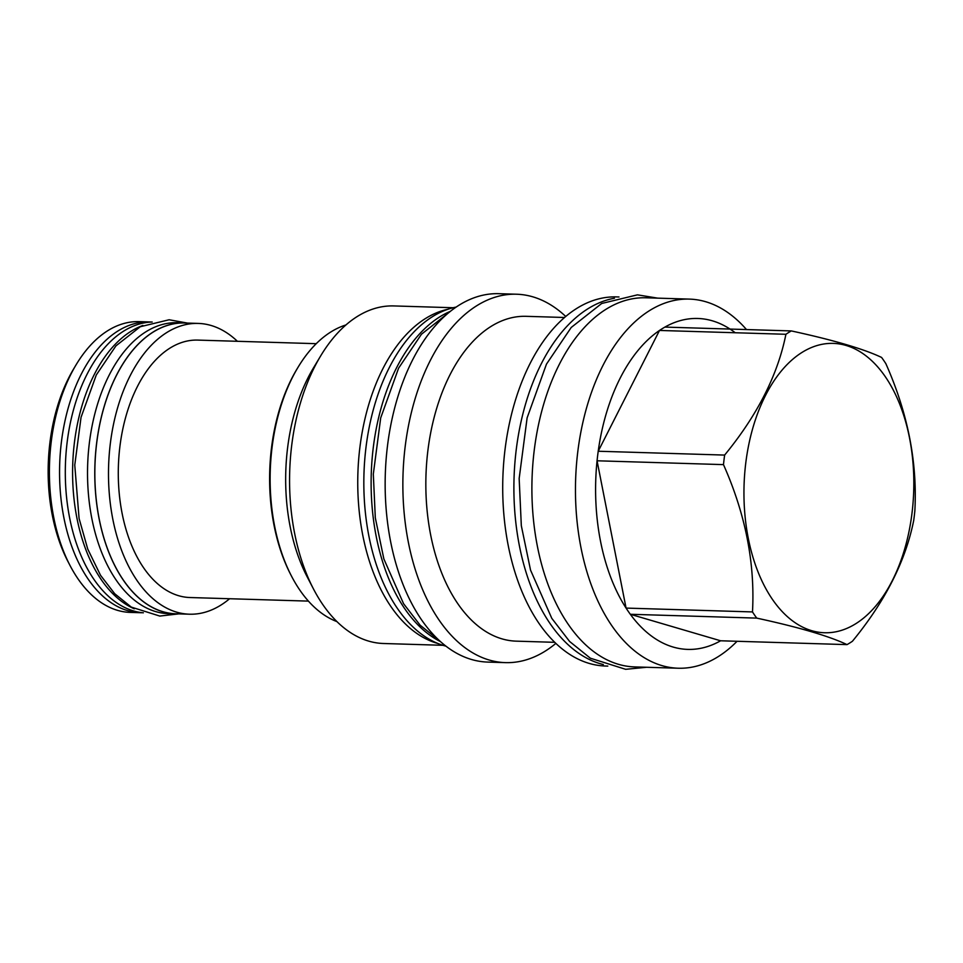 <?xml version="1.0" encoding="UTF-8"?>
<svg xmlns="http://www.w3.org/2000/svg" width="963" height="963" viewBox="0 0 963 963"><rect width="100%" height="100%" fill="white"/><g stroke="black" fill="none" stroke-linecap="round" stroke-linejoin="round"><path stroke-width="1.44" d="M456.209 307.065A171.101 100.333 91.7 0 0 389.233 367.71A171.101 100.333 -88.3 0 0 369.25 537.908A171.101 100.333 -88.3 0 0 445.929 646.149M450.467 311.29A171.101 100.333 91.7 0 0 396.491 367.926A171.101 100.333 -88.3 0 0 440.452 641.599M437.804 643.453A168.862 99.02 -88.3 0 1 390.966 606.63A168.862 99.02 91.7 0 1 362.726 429.366A168.862 99.02 91.7 0 1 447.939 309.267M453.188 307.739L393.783 305.933A168.862 99.02 91.7 0 0 320.559 356.093A168.862 99.02 91.7 0 0 313.493 588.995A168.862 99.02 91.7 0 0 322.786 604.559A168.862 99.02 -88.3 0 0 383.551 643.501L442.956 645.306M320.559 356.093L313.444 367.95A151.372 88.765 91.7 0 0 307.113 576.729L313.493 588.995M345.922 324.964A151.372 88.765 91.7 0 0 297.916 367.481A151.372 88.765 91.7 0 0 291.572 576.259A151.372 88.765 91.7 0 0 299.914 590.223A151.372 88.765 91.7 0 0 336.93 621.604M297.916 367.481L296.965 369.058A149.048 87.392 91.7 0 0 290.73 574.622L291.572 576.259M316.237 343.683L197.764 340.095A128.777 75.511 91.7 0 0 137.396 386.548A128.777 75.511 -88.3 0 0 124.131 522.464A128.777 75.511 -88.3 0 0 189.952 597.529L308.425 601.117M229.591 598.733A145.461 85.286 -88.3 0 1 189.446 614.201A145.461 85.286 -88.3 0 1 115.091 529.409A145.461 85.286 -88.3 0 1 130.077 375.883A145.461 85.286 -88.3 0 1 198.27 323.424A145.461 85.286 -88.3 0 1 237.404 341.299M189.446 614.201L175.796 613.78A145.461 85.286 -88.3 0 1 101.44 529A145.461 85.286 -88.3 0 1 116.427 375.474A145.461 85.286 -88.3 0 1 184.619 323.002L198.27 323.424M187.604 323.099A145.545 85.346 91.7 0 0 184.619 322.918A145.545 85.346 91.7 0 0 116.391 375.414A145.545 85.346 -88.3 0 0 101.392 529.036A145.545 85.346 -88.3 0 0 175.796 613.876L168.537 613.66A145.545 85.346 -88.3 0 1 94.133 528.819A145.545 85.346 -88.3 0 1 109.132 375.197A145.545 85.346 91.7 0 1 177.361 322.701L184.619 322.918M178.793 613.876A145.545 85.346 -88.3 0 1 175.796 613.876M142.885 325.47A145.545 85.346 91.7 0 0 94.169 374.739A145.545 85.346 -88.3 0 0 134.29 608.797M152.178 322.015A145.545 85.346 91.7 0 0 86.911 374.523A145.545 85.346 -88.3 0 0 71.358 525.846A145.545 85.346 -88.3 0 0 143.367 612.805M142.644 612.733A145.461 85.286 -88.3 0 1 140.502 612.709A145.461 85.286 -88.3 0 1 66.158 527.929A145.461 85.286 -88.3 0 1 81.145 374.402A145.461 85.286 -88.3 0 1 149.325 321.931A145.461 85.286 -88.3 0 1 151.456 322.051M140.502 612.709L130.342 612.408A145.461 85.286 -88.3 0 1 69.998 565.45A145.461 85.286 -88.3 0 1 70.973 374.089A145.461 85.286 91.7 0 1 76.077 364.833A145.461 85.286 91.7 0 1 139.166 321.63L149.325 321.931M76.077 364.833L73.826 368.612A139.9 82.036 91.7 0 0 68.915 377.508A139.9 82.036 -88.3 0 0 67.976 561.549L69.998 565.45M516.601 294.221L498.882 293.691A184.282 108.061 91.7 0 0 393.241 413.765A184.282 108.061 91.7 0 0 421.397 619.594A184.282 108.061 91.7 0 0 487.711 662.087L505.419 662.628A184.282 108.061 -88.3 0 1 439.116 620.136A184.282 108.061 91.7 0 1 410.948 414.307A184.282 108.061 91.7 0 1 516.601 294.221A184.282 108.061 91.7 0 1 565.763 316.49M555.856 643.392A184.282 108.061 -88.3 0 1 505.419 662.628M554.748 642.321L516.276 641.153A162.494 95.277 -88.3 0 1 457.81 603.693A162.494 95.277 91.7 0 1 432.965 422.191A162.494 95.277 91.7 0 1 526.123 316.321L564.595 317.489M607.797 666.095L605.462 666.023A184.643 108.265 -88.3 0 1 539.027 623.446A184.643 108.265 91.7 0 1 510.811 417.22A184.643 108.265 91.7 0 1 616.657 296.905L618.992 296.977M614.454 298.241A184.643 108.265 91.7 0 0 519.647 428.366A184.643 108.265 91.7 0 0 550.21 623.783A184.643 108.265 -88.3 0 0 603.344 664.542M678.217 668.226L634.653 666.914A184.643 108.265 -88.3 0 1 540.279 559.274A184.643 108.265 -88.3 0 1 559.298 364.387A184.643 108.265 91.7 0 1 645.848 297.784L689.412 299.108A184.643 108.265 91.7 0 0 583.566 419.423A184.643 108.265 91.7 0 0 611.782 625.649A184.643 108.265 -88.3 0 0 678.217 668.226A184.643 108.265 -88.3 0 0 737.056 641.286M746.506 329.575A184.643 108.265 91.7 0 0 689.412 299.108M756.737 618.114L630.32 614.274L720.601 640.78A165.54 97.07 91.7 0 1 630.32 614.274A165.54 97.07 -88.3 0 1 628.165 611.24A165.54 97.07 91.7 0 1 626.07 608.086L752.488 611.926A165.54 97.07 91.7 0 0 754.583 615.068A165.54 97.07 91.7 0 0 756.737 618.114C799.146 627.322 829.239 636.158 847.019 644.62A165.54 97.07 91.7 0 0 852.424 641.262C885.153 601.369 905.581 561.104 913.706 520.477A165.54 97.07 91.7 0 0 914.85 510.92C917.486 462.204 907.82 413.103 885.84 363.629A165.54 97.07 91.7 0 0 883.745 360.475A165.54 97.07 91.7 0 0 881.59 357.442C863.811 348.979 833.717 340.132 791.309 330.923A165.54 97.07 91.7 0 0 785.916 334.281C777.791 374.92 757.363 415.185 724.633 455.078A165.54 97.07 91.7 0 0 723.478 464.623C745.458 514.098 755.124 563.199 752.488 611.926M720.601 640.78L847.019 644.62M885.358 376.774A144.739 84.876 91.7 0 0 765.429 395.6A144.739 84.876 91.7 0 0 772.422 599.371A144.739 84.876 91.7 0 0 892.352 580.533A144.739 84.876 91.7 0 0 885.358 376.774M735.238 332.753A165.54 97.07 91.7 0 0 664.891 327.095L791.309 330.923M664.891 327.095A165.54 97.07 91.7 0 0 659.499 330.453A165.54 97.07 91.7 0 0 598.216 451.238A165.54 97.07 91.7 0 0 597.06 460.783A165.54 97.07 91.7 0 0 626.07 608.086L597.06 460.783L723.478 464.623M724.633 455.078L598.216 451.238L659.499 330.453L785.916 334.281M439.694 640.901L420.121 625.18L403.557 603.681L383.864 558.949L375.305 517.817L373.319 474.097L380.698 417.918L398.598 368.155L421.469 334.221L449.673 311.928M646.558 667.275L625.649 669.309L590.355 658.198L569.602 641.466L551.787 618.33L530.541 570.108L521.32 525.702L519.165 478.515L527.122 417.858L546.454 364.158L571.215 327.468L601.706 303.477L637.446 294.847L657.753 298.145M178.745 613.876L159.798 616.067L131.317 607.111L114.717 593.738L100.537 575.32L87.729 549.042L79.086 518.503L74.765 465.069L81.048 417.304L96.288 374.968L115.945 345.861L140.297 326.722L169.139 319.764L187.568 323.099"/></g></svg>
